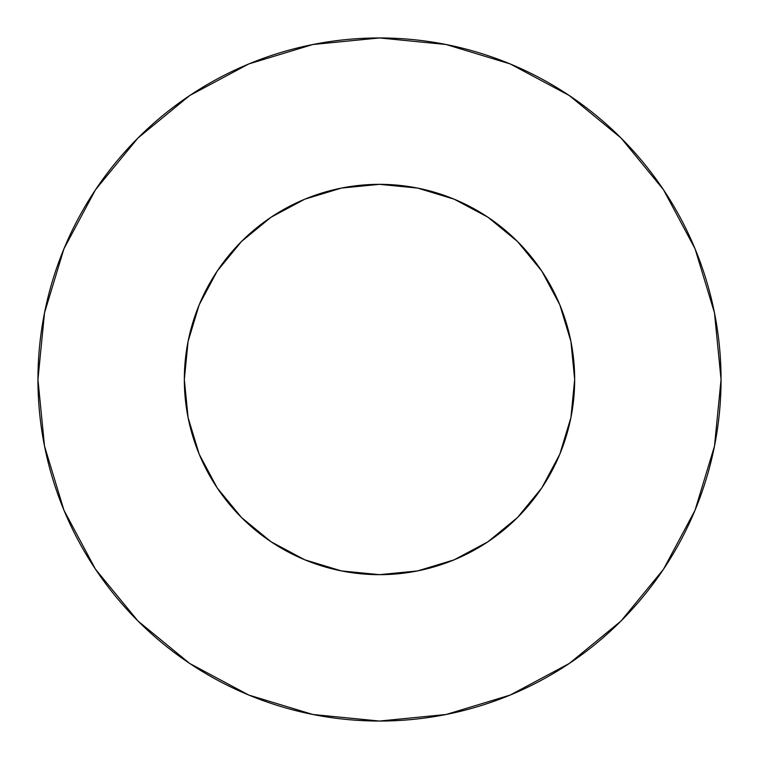 <?xml version="1.0" encoding="UTF-8"?>
<svg xmlns="http://www.w3.org/2000/svg" width="759" height="759" viewBox="0 0 759 759"><rect width="100%" height="100%" fill="white"/><g stroke="black" fill="none" stroke-linecap="round" stroke-linejoin="round"><path stroke-width="1.14" d="M184.333 379.5A195.167 195.167 0 0 1 379.5 184.333A195.167 195.167 0 0 1 574.667 379.5A195.167 195.167 0 0 1 379.5 574.667A195.167 195.167 0 0 1 184.333 379.5L188.08 417.573L199.181 454.186L217.216 487.933L241.495 517.505L271.067 541.784L304.814 559.819L341.427 570.92L379.5 574.667L417.573 570.92L454.186 559.819L487.933 541.784L517.505 517.505L541.784 487.933L559.819 454.186L570.92 417.573L574.667 379.5L570.92 341.427L559.819 304.814L541.784 271.067L517.505 241.495L487.933 217.216L454.186 199.181L417.573 188.08L379.5 184.333L341.427 188.08L304.814 199.181L271.067 217.216L241.495 241.495L217.216 271.067L199.181 304.814L188.08 341.427L184.333 379.5M37.95 379.5A341.55 341.55 0 0 1 379.5 37.95A341.55 341.55 0 0 1 721.05 379.5A341.55 341.55 0 0 1 379.5 721.05A341.55 341.55 0 0 1 37.95 379.5L44.515 446.131L63.946 510.209L95.511 569.259L137.986 621.014L189.741 663.489L248.791 695.054L312.869 714.485L379.5 721.05L446.131 714.485L510.209 695.054L569.259 663.489L621.014 621.014L663.489 569.259L695.054 510.209L714.485 446.131L721.05 379.5L714.485 312.869L695.054 248.791L663.489 189.741L621.014 137.986L569.259 95.511L510.209 63.946L446.131 44.515L379.5 37.95L312.869 44.515L248.791 63.946L189.741 95.511L137.986 137.986L95.511 189.741L63.946 248.791L44.515 312.869L37.95 379.5M663.489 189.741L621.014 137.986L569.345 95.577M189.741 95.511L137.986 137.986L95.577 189.655M95.511 569.259L137.986 621.014L189.655 663.423M569.259 663.489L621.014 621.014L663.423 569.345"/></g></svg>
